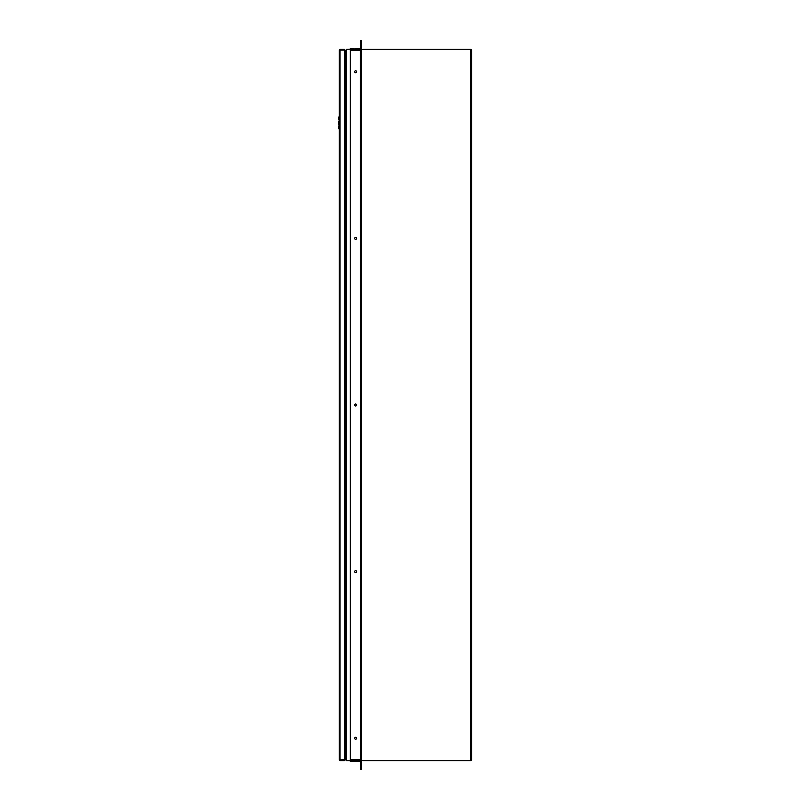 <?xml version="1.0" encoding="UTF-8"?>
<svg xmlns="http://www.w3.org/2000/svg" width="810" height="810" viewBox="0 0 810 810"><rect width="100%" height="100%" fill="white"/><g stroke="black" fill="none" stroke-linecap="round" stroke-linejoin="round"><path stroke-width="1.21" d="M471.562 50.321A0.931 0.931 0 0 0 470.63 49.39L471.562 50.321L471.562 759.679L470.63 760.61L360.703 760.61A0.84 0.84 0 0 1 361.554 761.451L361.554 769.5L360.754 769.5L360.703 761.41L350.305 761.41L350.305 760.61L346.477 760.61L346.477 759.689L345.546 759.648L345.546 50.352L346.477 50.311L346.477 759.689M471.562 759.679A0.931 0.931 -90 0 1 470.63 760.61L470.63 49.39L360.703 49.39A0.84 0.84 0 0 0 361.554 48.549L361.554 44.054L360.754 44.054L360.703 48.59L346.477 49.39L346.062 50.321M345.546 50.321L345.546 58.31M346.477 49.39L346.477 50.311M345.546 751.69L345.546 759.679L346.062 759.679M345.546 759.679L346.477 760.61M344.392 760.61L344.392 759.942L340.038 759.942L340.038 760.61L344.392 760.61L345.1 759.901L345.546 156.796M345.546 103.457L345.1 50.098L344.392 50.058L344.392 49.39L345.1 50.098M340.038 760.61L339.319 759.901L339.319 50.098L340.038 49.39L344.392 49.39M340.038 49.39L340.038 50.058L344.392 50.058M339.319 759.901L340.038 759.901L340.038 50.098L339.319 50.098M344.392 50.372L345.1 50.412L345.1 759.588L344.392 759.628L344.392 50.098L340.038 50.098M340.038 759.901L344.392 759.628M345.1 759.901L344.432 759.628M360.754 44.054L360.754 40.5L361.554 40.5L361.554 44.054M360.703 49.39L353.859 49.39M350.305 49.39L350.305 48.59L353.859 48.59M360.754 765.946L361.554 765.946M350.305 760.61L360.703 760.61M353.859 760.61L353.859 761.41M354.658 71.746A0.982 0.982 0 0 0 355.641 72.728A0.982 0.982 0 0 0 356.613 71.746A0.982 0.982 0 0 0 355.641 70.774A0.982 0.982 0 0 0 354.658 71.746M354.658 738.254A0.982 0.982 0 0 0 355.641 739.226A0.982 0.982 0 0 0 356.613 738.254A0.982 0.982 0 0 0 355.641 737.272A0.982 0.982 0 0 0 354.658 738.254M354.658 238.373A0.982 0.982 0 0 0 355.641 239.355A0.982 0.982 0 0 0 356.613 238.373A0.982 0.982 0 0 0 355.641 237.401A0.982 0.982 0 0 0 354.658 238.373M354.658 405A0.982 0.982 0 0 0 355.641 405.982A0.982 0.982 0 0 0 356.613 405A0.982 0.982 0 0 0 355.641 404.018A0.982 0.982 0 0 0 354.658 405M354.658 571.627A0.982 0.982 0 0 0 355.641 572.599A0.982 0.982 0 0 0 356.613 571.627A0.982 0.982 0 0 0 355.641 570.645A0.982 0.982 0 0 0 354.658 571.627M361.554 759.324A1.154 1.154 0 0 1 360.389 760.479L361.554 760.479L361.554 50.676A1.154 1.154 0 0 0 360.389 49.521L360.754 49.582M360.754 49.521L361.554 49.521L361.554 50.676M360.754 759.324L360.389 50.321L360.754 759.324M361.554 666.488L360.754 666.488M360.754 143.512L361.554 143.512M360.754 663.592L361.554 663.592M361.554 493.128L360.754 493.128M360.754 490.232L361.554 490.232M361.554 319.768L360.754 319.768M360.754 316.872L361.554 316.872M361.554 146.407L360.754 146.407M360.389 759.679L353.859 759.679L353.859 760.479L350.305 760.479L350.305 49.521L360.389 49.521M353.859 49.521L353.859 50.321L360.389 50.321M353.859 50.321L350.305 50.321M360.389 760.479L353.859 760.479M350.305 759.679L353.859 759.679M338.884 125.783L338.884 128.891M338.884 121.338L338.884 124.446M338.884 116.893L338.884 120.001M339.319 132.496L339.319 112.185"/></g></svg>
